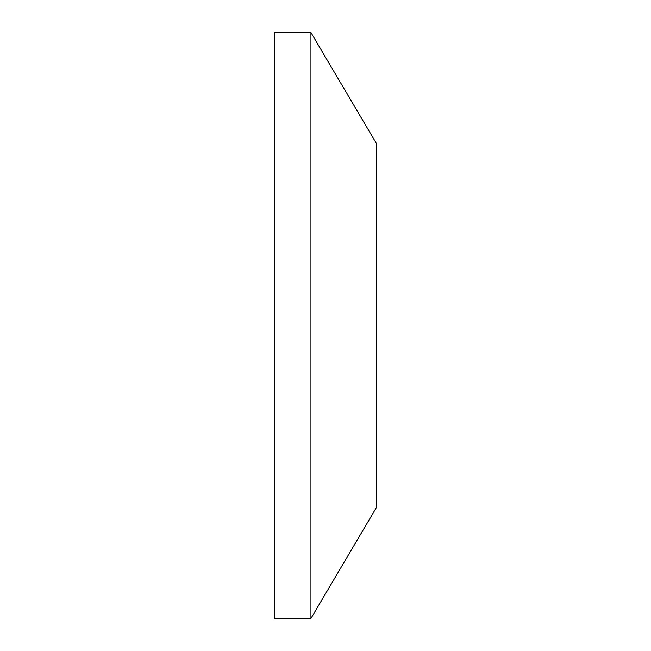<?xml version="1.0" encoding="UTF-8"?>
<svg xmlns="http://www.w3.org/2000/svg" width="651" height="651" viewBox="0 0 651 651"><rect width="100%" height="100%" fill="white"/><g stroke="black" fill="none" stroke-linecap="round" stroke-linejoin="round"><path stroke-width="0.98" d="M310.942 618.45L274.551 618.45L274.551 32.55L310.942 32.55L310.942 618.45L376.449 507.454L376.449 143.546L310.942 32.55"/></g></svg>
